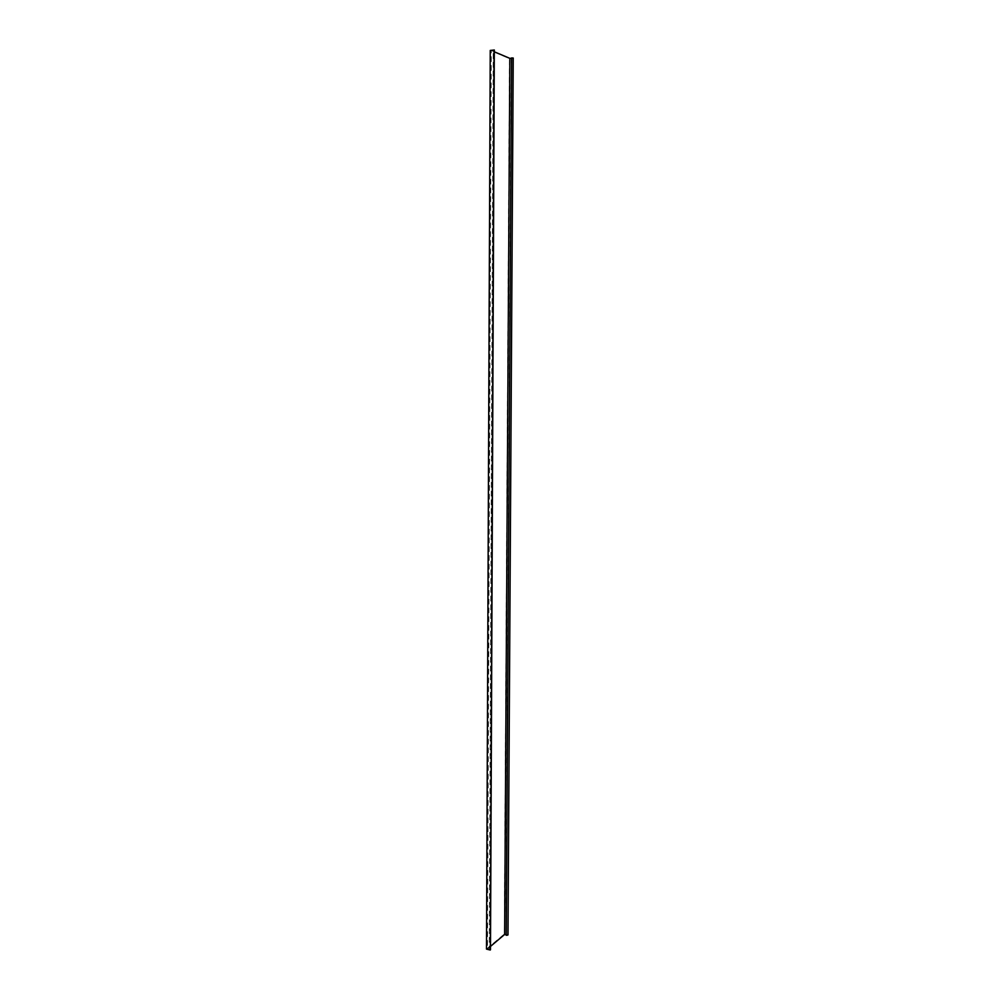 <?xml version="1.0" encoding="UTF-8"?>
<svg xmlns="http://www.w3.org/2000/svg" width="1000" height="1000" viewBox="0 0 1000 1000"><rect width="100%" height="100%" fill="white"/><g stroke="black" fill="none" stroke-linecap="round" stroke-linejoin="round"><path stroke-width="0.75" stroke-dasharray="5 3.75" d="M494.062 50.475L490.012 949.1L493.713 50.512L494.588 50.113M490.012 949.1L490.487 949.775M486.5 949.112L504.325 934.05L509.513 58.575L490.238 50.438M509.513 58.575L513.5 58.163M504.325 934.05L507.987 934.887M511.275 57.962L505.938 935.225M494.575 51.9L491.3 50.512L493.225 50.312L489.25 949.4L487.475 948.988L491.3 50.512M490.513 946.413L487.475 948.988"/><path stroke-width="1.5" d="M490.487 949.775L494.312 50L490.487 949.775M490.238 950L486.5 949.112L490.238 50.438L494.312 50M507.987 934.887L513.237 58.05L507.987 934.887M511.625 57.938L506.25 935.3L511.625 57.938L513.237 58.05M506.25 935.3L507.738 935.1M505.938 934.762L504.625 934.463L509.85 58.362L511.275 58.212M509.85 58.362L494.575 51.9M504.625 934.463L490.513 946.413"/></g></svg>
